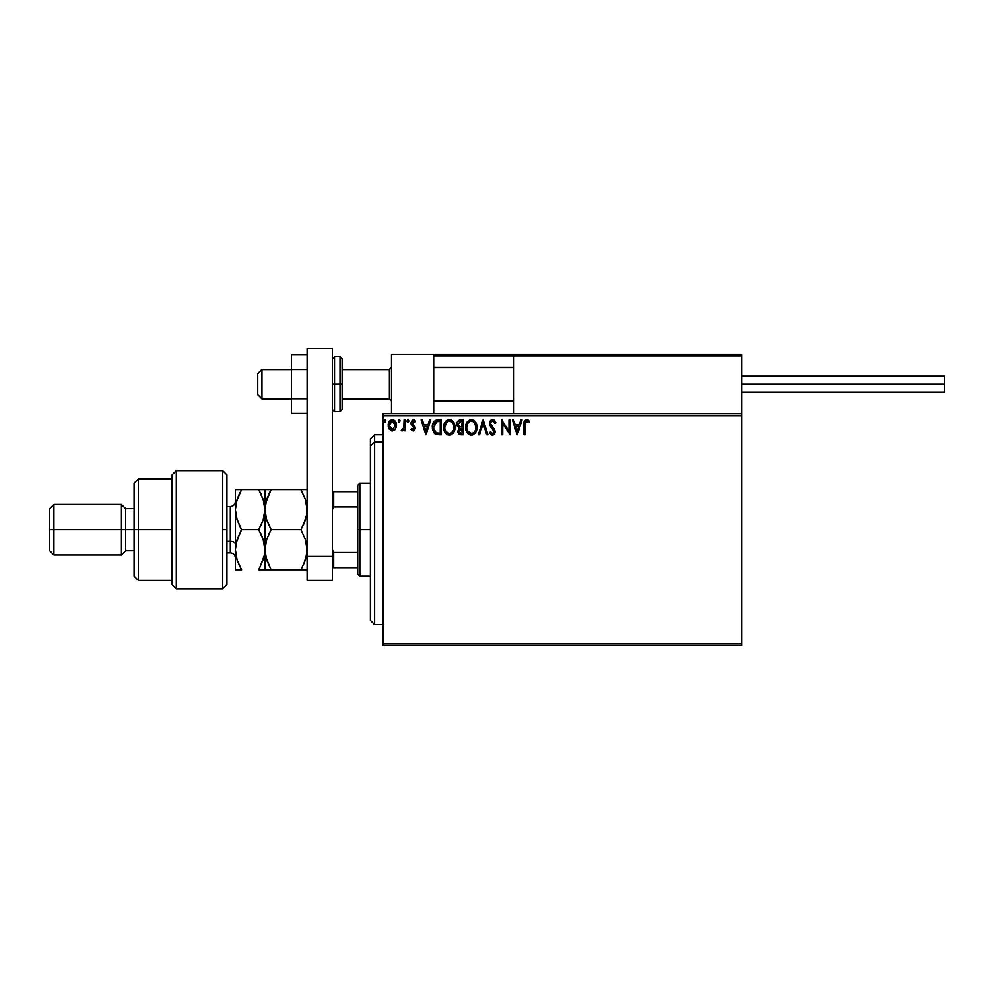 <?xml version="1.0" encoding="UTF-8"?>
<svg xmlns="http://www.w3.org/2000/svg" width="994" height="994" viewBox="0 0 994 994"><rect width="100%" height="100%" fill="white"/><g stroke="black" fill="none" stroke-linecap="round" stroke-linejoin="round"><path stroke-width="1.49" d="M383.063 645.752L741.748 645.752L383.063 645.752L383.063 415.765L741.748 415.765L741.748 643.64L383.063 643.64L383.063 645.752M741.748 413.653L383.063 413.653L383.063 643.64L741.748 643.64L741.748 645.752L741.748 415.765L383.063 415.765L383.063 413.653L741.748 413.653L741.748 415.765L741.748 354.585L741.748 413.653M395.401 429.184L396.382 423.916L394.171 420.313L390.505 420.313L388.418 423.444L388.778 428.315L391.425 430.849L394.817 429.905L396.507 425.357C396.544 422.288 395.152 420.437 392.344 419.803C389.536 420.437 388.145 422.288 388.182 425.357L389.275 429.197L392.344 430.974L395.401 429.184M404.086 419.99L405.217 419.99L404.086 419.99L403.825 427.693L401.241 430.601L402.781 430.8L404.086 429.197L404.086 430.787L405.217 430.787L405.217 419.99L405.217 430.787L405.217 419.99L404.086 419.99L403.899 427.321L401.241 430.601L402.11 430.974L404.086 429.197L404.086 430.787L405.217 430.787L404.086 430.787M413.094 430.974L414.746 430.029L415.231 427.706L412.299 423.891L412.125 422.251L413.429 421.121L414.983 422.264L415.629 421.257L414.001 419.915L412.262 420.089L410.982 423.779L414.1 428.439L413.268 429.607L411.566 428.513L410.895 429.433L413.094 430.974L415.256 428.141L412.038 422.86L413.429 421.121L414.983 422.264L415.629 421.257L413.293 419.803L410.895 422.922L414.113 428.19L413.019 429.644L411.566 428.513L410.895 429.433L413.094 430.974L414.734 430.029M437.621 419.99L435.409 420.45L433.546 422.202L432.34 428.215L434.763 433.682L439.149 434.763L441.386 434.763L441.386 419.99L437.956 419.99C434.018 420.524 432.129 422.922 432.291 427.184L435.633 434.229L441.386 434.763L441.386 419.99L441.386 434.763L439.149 434.763M460.396 419.99L463.353 419.99L459.638 420.064L457.389 421.965L457.041 425.357L459.24 427.954L457.899 431.806L459.514 434.44L463.353 434.763L463.353 419.99L463.353 434.763L463.353 419.99L460.396 419.99C458.085 420.338 456.929 421.742 456.917 424.177L459.24 427.954L457.861 431.098C457.874 433.421 459.017 434.639 461.266 434.763L463.353 434.763L461.266 434.763M479.543 434.763L478.313 434.763L483.047 419.99L478.313 434.763L479.543 434.763L483.134 423.556L486.725 434.763L487.967 434.763L483.233 419.99L487.967 434.763L483.233 419.99L478.313 434.763L479.543 434.763L483.134 423.556L486.725 434.763L487.967 434.763L486.725 434.763M508.978 419.99L508.978 430.974L501.597 419.99L501.597 434.763L502.74 434.763L502.74 423.742L510.121 434.763L510.121 419.99L508.978 419.99L510.121 419.99L508.978 419.99L508.978 430.974L501.597 419.99L501.597 434.763L502.74 434.763L502.74 423.742L510.121 434.763L510.121 419.99L509.885 434.763M525.081 424.935L525.901 421.394L528.858 422.45L529.429 421.319L526.646 419.605L524.236 421.506L523.937 434.763L525.081 434.763L525.081 424.935L526.658 421.121L528.858 422.45L529.429 421.319L526.646 419.605C524.385 420.375 523.49 422.102 523.937 424.786L523.937 434.763L525.081 434.763L525.13 423.22M520.806 419.99L522.049 419.99L517.315 434.763L522.049 419.99L520.806 419.99L519.29 424.724L515.14 424.724L513.625 419.99L512.395 419.99L517.128 434.763L522.049 419.99L520.806 419.99L519.29 424.724L515.14 424.724L513.625 419.99L512.395 419.99L517.128 434.763L512.395 419.99L513.625 419.99M495.919 422.835L495 423.581L495.919 422.835L492.602 419.605L489.918 421.568L489.669 424.972L494.03 431.756L492.539 433.62L490.551 431.731L489.669 432.638L490.763 434.303L493.67 434.813L495.124 432.291L494.577 429.445L490.638 424.003L490.937 422.264L492.452 421.133L495 423.581L495.919 422.835L493.21 419.679M476.983 427.308L474.797 421.207L472.597 419.791L469.976 419.803L466.36 423.481L465.938 430.029L468.833 434.403L472.038 435.086L475.666 432.402L476.983 427.308C477.033 423.109 475.132 420.537 471.28 419.605C467.441 420.574 465.552 423.158 465.627 427.383C465.552 431.644 467.466 434.229 471.367 435.136C475.194 434.129 477.07 431.52 476.983 427.308M455.016 427.308L452.829 421.207L450.63 419.791L448.008 419.803L444.393 423.481L443.97 430.029L446.865 434.403L450.071 435.086L453.699 432.402L455.016 427.308C455.066 423.109 453.177 420.537 449.325 419.605C445.474 420.574 443.585 423.158 443.659 427.383C443.585 431.644 445.498 434.229 449.412 435.136C453.227 434.129 455.103 431.52 455.016 427.308M429.545 419.99L430.787 419.99L426.053 434.763L430.787 419.99L429.545 419.99L428.029 424.724L423.879 424.724L422.363 419.99L421.121 419.99L425.854 434.763L430.787 419.99L429.545 419.99L428.029 424.724L423.879 424.724L422.363 419.99L421.121 419.99L425.854 434.763L421.121 419.99L422.363 419.99M408.807 420.81L407.465 419.915L407.155 421.841L408.758 421.456L407.875 422.264L408.82 421.034L407.875 422.264L406.919 421.034L407.875 422.264L406.919 421.034L407.875 419.803L406.919 421.034L407.875 419.803L408.82 421.034L407.875 422.264L406.919 421.034L407.875 419.803L408.82 421.034L407.875 422.264L408.82 421.034L407.875 419.803M398.209 421.034L399.166 419.803L400.11 421.034L399.874 420.213L398.271 420.611L398.942 422.226L400.11 421.034L399.166 422.264L400.11 421.034L399.166 422.264L398.209 421.034L399.166 422.264L398.209 421.034L399.166 419.803L398.209 421.034L399.166 419.803L400.11 421.034L399.166 422.264M384.007 421.034L384.964 419.803L385.908 421.034L385.672 420.213L384.069 420.611L384.74 422.226L385.908 421.034L384.964 422.264L385.908 421.034L384.964 422.264L384.007 421.034L384.964 422.264L384.007 421.034L384.964 419.803L384.007 421.034L384.964 419.803L385.908 421.034L384.964 422.264M525.081 434.763L523.937 434.763M523.95 424.078L523.975 423.382M523.975 423.295L524.037 422.574M527.068 419.642L528.224 420.139M529.429 421.319L528.858 422.45L526.373 421.158M527.59 421.456L526.845 421.145M527.404 421.332L526.658 421.121M525.366 422.115L525.143 423.096M517.228 431.197L515.625 426.24L518.806 426.24L517.228 431.197L515.625 426.24L518.806 426.24L517.228 431.197M502.74 434.763L501.597 434.763L501.858 419.99M493.869 419.953L494.726 420.686M494.987 421.021L495.41 421.717M493.123 421.195L494.813 423.171M490.626 423.407L492.241 421.183M490.614 423.63L491.173 425.407M492.328 426.873L490.986 425.072M494.577 429.445L495.161 431.694L493.658 428.252M489.669 432.638L490.551 431.731L489.669 432.638L492.527 435.136L495.149 431.992M495.124 432.303L494.527 433.98M492.018 435.074L491.359 434.8M490.551 431.731L492.539 433.62L490.738 432.055M492.179 433.57L492.862 433.583M493.943 432.39L492.539 433.62M493.745 430.501L492.999 429.458M491.931 428.377L489.483 423.606L492.602 419.605M491.458 427.88L490.589 426.811M489.905 425.618L489.682 424.972M489.52 422.91L489.719 422.052M489.918 421.568L490.725 420.412M491.272 419.977L491.893 419.704M476.958 427.967L476.909 428.625M476.325 431.023L475.666 432.39M470.709 435.099L469.292 434.664M468.82 434.403L468.199 433.918M467.814 433.546L466.981 432.477M465.9 429.88L465.701 428.737M465.701 426.053L465.801 425.345M465.938 424.749L466.124 424.09M469.976 419.803L470.622 419.654M471.616 419.63L472.585 419.791M473.927 420.45L474.797 421.207M475.766 422.525L476.238 423.432M476.362 423.742L476.66 424.686M472.038 435.086L472.684 434.925M471.057 421.133L471.318 421.121C474.399 421.891 475.902 423.953 475.853 427.308L475.791 426.277M471.852 421.158L472.933 421.506L471.852 421.158M473.542 421.891L474.834 423.382M474.759 423.27L475.853 427.308C475.915 430.7 474.411 432.8 471.318 433.62C468.224 432.837 466.708 430.762 466.758 427.383L466.758 427.383C466.683 423.978 468.211 421.891 471.318 421.121M475.269 430.452L474.362 432.017M467.839 431.458L471.852 433.583L468.646 432.452L467.006 429.495M468.708 422.214L467.602 423.68M467.006 425.246L466.758 427.383L467.342 424.239L468.932 422.015M472.871 433.235L471.852 433.583M474.784 431.408L473.33 432.962M475.791 428.389L475.604 429.433M458.694 433.782L458.309 433.16M458.048 432.465L457.899 431.806M457.252 425.991L456.917 424.177M456.967 423.407L457.389 421.953M458.507 425.83L458.234 423.084L458.048 424.177L460.918 421.506L462.21 421.506L462.21 426.998L459.837 426.824L461.638 426.998L459.837 426.824L458.11 424.848M460.818 433.235L458.992 431.073L459.104 431.918L461.638 428.513L460.582 428.613L462.21 428.513L462.21 433.247L460.073 433.086M459.265 429.743L459.675 429.122M459.365 421.742L460.06 421.555M459.489 432.663L459.104 431.918M461.638 428.513L462.21 433.247L461.042 433.247M455.003 427.992L454.941 428.625M454.357 431.036L453.699 432.39M451.214 434.738L450.071 435.086M448.07 434.95L447.337 434.676M446.865 434.403L446.231 433.918M445.834 433.533L445.026 432.489M443.933 429.893L443.672 428.054M443.659 427.383L443.833 425.345M443.97 424.749L444.156 424.09M445.809 421.245L447.288 420.089M448.021 419.803L448.654 419.654M449.648 419.63L450.617 419.791M451.972 420.45L452.829 421.207M453.811 422.525L454.27 423.419M454.395 423.742L454.693 424.674M451.823 420.35L450.63 419.791M443.97 430.029L444.393 431.297M448.704 421.183L449.363 421.121C452.432 421.891 453.935 423.953 453.885 427.308C453.947 430.7 452.444 432.8 449.363 433.62L445.871 431.458L449.363 433.62C446.256 432.837 444.74 430.762 444.79 427.383L446.728 422.214L445.635 423.68M445.039 425.246L444.79 427.383C444.716 423.978 446.244 421.891 449.363 421.121L448.816 421.158M453.711 425.556L453.823 426.277M451.574 421.891L452.866 423.382M450.903 433.235L449.897 433.583M453.301 430.452L451.363 432.962M433.446 432.129L434.502 433.459M432.676 430.253L432.452 429.259M433.222 422.773L433.906 421.667M436.664 420.089L437.298 420.015M432.738 423.978L432.576 424.612M434.117 423.792L435.422 422.202M436.167 421.804L440.255 421.506L440.255 433.247L436.229 432.825L433.459 428.016L436.726 421.667M438.677 433.222L437.845 433.173M433.558 428.849L433.459 428.029M434.005 430.402L433.744 429.669M434.403 431.197L434.018 430.452M435.857 432.651L434.626 431.545M434.477 423.171L433.806 424.562M425.954 431.197L424.363 426.24L427.544 426.24L425.954 431.197L424.363 426.24L427.544 426.24L425.954 431.197M410.895 429.433L411.566 428.513L412.398 429.433M411.566 428.513L413.268 429.607M412.895 429.632L413.852 427.209L411.267 424.587L410.895 422.922M413.019 429.644L414.113 428.19L412.709 426.103L413.852 427.209M411.914 425.42L412.709 426.103M413.653 419.828L414.635 420.213M415.629 421.257L414.846 422.052M414.983 422.264L413.119 421.158M413.678 421.145L412.038 422.86L413.914 425.32M413.268 421.133L412.299 423.891L414.896 426.476L415.243 428.389M412.038 422.86L412.187 423.655M413.516 424.997L412.858 424.5M403.465 430.216L402.781 430.8M401.439 430.737L402.11 430.974L401.241 430.601L401.787 429.458L402.657 429.57M403.825 427.693L403.974 426.873M404.011 426.389L404.073 424.985M404.073 424.537L404.086 423.618M400.11 421.034L399.166 419.803M391.412 430.849L390.667 430.539M388.803 428.364L388.244 426.389M388.828 422.338L389.188 421.704M393.848 420.127L395.04 421.071M395.5 421.692L395.923 422.475M396.444 426.351L396.246 427.37M388.43 427.358L388.778 428.315M390.22 422.288L391.176 421.431M395.376 425.345L395.202 423.916L395.376 425.345L392.344 429.644L389.313 425.345L392.344 421.121L395.363 425.705M391.636 429.532L389.983 428.041M389.486 426.786L389.35 426.066M389.486 423.929L390.021 422.599M393.052 421.232L394.345 422.139M385.908 421.034L384.964 419.803L385.908 421.034M475.604 425.208L475.791 426.252M460.918 421.506L462.21 421.506L461.638 426.998M449.623 421.133L450.406 421.282M453.301 424.214L453.637 425.208M453.823 428.389L453.637 429.433M445.871 431.458L445.051 429.495M439.025 421.506L440.255 421.506L440.255 433.247L439.51 433.247M394.668 422.587L395.202 423.916M391.499 354.585L433.707 354.585L391.499 354.585L391.499 413.653L391.499 354.585M433.707 413.653L433.707 354.585L433.707 413.653M699.552 354.585L741.748 354.585L699.552 354.585M261.956 369.569L257.732 373.719L257.732 394.668L257.732 373.57L261.956 369.569L261.956 398.892L261.956 369.569L291.49 369.569L261.956 369.569M391.499 367.482L389.399 369.569L389.399 398.892L389.399 369.569L342.135 369.569L389.399 369.569L391.499 367.482M513.873 367.482L433.707 367.482L513.873 367.482M434.08 354.957L433.707 355.852L513.873 355.852L513.873 413.653L513.873 355.852L741.748 355.852L740.48 354.585L515.14 354.585L740.48 354.585L741.748 355.852L513.873 355.852L515.14 354.585L513.973 355.367M741.375 354.957L741.748 355.852M434.974 354.585L550.589 354.585L434.974 354.585M433.707 355.852L513.873 355.852M741.748 384.119L944.3 384.119L944.3 376.105L944.3 384.119L741.748 384.119M944.3 392.133L944.3 384.119L944.3 392.133L741.748 392.133M307.109 398.743L291.49 398.743L291.49 369.507L307.109 369.507L291.49 369.507L291.49 354.883L307.109 354.883L291.49 354.883L291.49 398.743L307.109 398.743M291.49 413.355L307.109 413.355L291.49 413.355L291.49 398.743L291.49 413.355M307.109 580.347L307.109 348.248L332.431 348.248L332.431 556.454L332.431 348.248L307.109 348.248L307.109 556.454L332.431 556.454L307.109 556.454L307.109 580.347L332.431 580.347L332.431 556.454L332.431 580.347L307.109 580.347M332.431 409.441L334.543 411.553L334.543 384.119L334.543 411.553L340.023 411.553L342.135 409.441L342.135 384.119L340.023 384.119L340.023 411.553L340.023 384.119L332.431 384.119L334.543 384.119L334.543 356.697L334.543 384.119L342.135 384.119L342.135 358.797L340.023 356.697L340.023 384.119L340.023 356.697L334.543 356.697L332.431 358.797M342.135 409.441L342.135 359.294M374.626 441.957L374.626 434.763L374.626 441.957L383.063 441.957L374.626 441.957L374.626 624.654L374.626 441.957L370.402 445.846L374.626 441.957M370.402 438.975L370.402 445.846L370.402 438.975L374.626 434.763L383.063 434.763M370.402 620.43L370.402 445.846L370.402 620.43L374.626 624.654L383.063 624.654M357.741 491.719L357.741 529.703L359.853 529.703L359.853 483.283L359.853 529.703L370.402 529.703L359.853 529.703L359.853 576.122L359.853 529.703L357.741 529.703L357.741 485.395L357.741 491.719L332.431 491.719L333.698 491.719L333.698 506.878L357.741 506.878L333.698 506.878L333.698 491.719L357.741 491.719M357.741 552.527L357.741 529.703L357.741 574.01L357.741 552.527L333.698 552.527L332.431 549.955L333.698 552.527L333.698 567.686L357.741 567.686L333.698 567.686L333.698 552.527L357.741 552.527M332.431 509.45L333.698 506.878L332.431 509.45M332.431 567.686L333.698 567.686L332.431 567.686M222.718 529.703L222.718 588.783L222.718 470.622L222.718 529.703L226.93 529.703L222.718 529.703M226.93 584.522L226.93 474.846L222.718 470.622L176.298 470.622L172.074 474.846L172.074 584.559L176.298 588.783L176.298 470.622L176.298 588.783L222.718 588.783L226.93 584.559L226.93 474.883M172.074 584.323L172.074 529.703L134.091 529.703L134.091 576.122L134.091 529.703L125.654 529.703L125.654 508.605L125.654 529.703L121.442 529.703L121.442 555.025L121.442 529.703L53.924 529.703L53.924 504.38L53.924 529.703L49.7 529.703L49.7 550.8L49.7 508.605L49.7 529.703L121.442 529.703L121.442 504.38L121.442 529.703L134.091 529.703L134.091 483.283L134.091 529.703L138.315 529.703L138.315 479.071L138.315 529.703L172.074 529.703L172.074 474.995M138.315 529.703L138.315 580.347L138.315 529.703M125.654 529.703L125.654 550.8L125.654 529.703M53.924 529.703L53.924 555.025L53.924 529.703M230.31 552.788L230.31 541.308A5.069 2.535 180 0 1 235.367 543.842A5.069 2.535 0 0 0 230.31 541.308L230.31 506.493L226.93 506.493M226.93 541.308L230.31 541.308L226.93 541.308M305.717 500.417L307.109 509.661L306.661 514.842L305.382 519.949L300.909 529.703L271.113 529.703L266.653 520.011L264.913 509.661L266.64 499.361L271.113 489.62L300.909 489.62L305.357 499.299L307.109 509.661L306.661 504.43L306.661 514.842L303.406 524.919L305.382 519.974L300.909 529.703L303.406 524.919L300.909 529.703L305.369 539.419L307.109 549.744L306.251 542.55M302.524 489.62L265.361 489.62M306.649 489.62L300.909 489.62L305.63 500.168M268.33 489.62L271.113 489.62L265.597 503.212M266.305 518.893L264.913 509.661L264.913 489.62L265.361 504.467M268.616 534.474L271.113 529.703L266.653 539.394L265.373 544.476L264.913 569.786L271.113 569.786L266.64 560.057L265.361 554.95L266.64 560.044L264.913 549.744L265.361 554.938L265.361 544.563L266.653 539.419L271.113 529.703L266.355 519.054M306.661 514.867L306.4 516.197M266.255 540.661L265.361 544.526M305.767 558.79L307.109 549.744L306.661 544.55L306.661 554.938L303.394 565.027L306.661 554.975L305.369 560.082L300.909 569.786L306.649 569.786M269.498 569.786L300.909 569.786L271.113 569.786L265.771 557M271.113 529.703L300.909 529.703L305.369 539.419L306.661 544.538M265.373 569.786L263.174 569.786L264.913 569.786L265.361 554.938M271.113 489.62L268.616 494.391L271.113 489.62L266.653 489.62M260.329 489.62L264.913 489.62L258.713 489.62L263.161 499.299L264.913 509.661L263.186 519.949L258.713 529.703L263.174 539.419L264.913 549.744L264.913 509.661L264.913 549.744L266.653 539.419M305.357 560.107L300.909 569.786L305.357 569.786M300.909 569.786L301.679 568.406M263.696 501.051L258.713 489.62L261.198 494.391L258.713 489.62L235.367 489.62L235.367 509.661L235.367 489.62L237.106 489.62L235.814 489.62M264.466 504.467L264.913 509.661L264.466 504.467M261.372 534.859L258.713 529.703L263.174 519.974L260.378 526.621M263.745 541.295L264.913 549.744L264.466 544.538L264.466 554.95L259.484 568.406M263.994 517.141L263.82 517.824M263.795 558.007L258.713 569.786L264.466 569.786M239.952 569.786L235.367 569.786L235.367 509.661L235.367 569.786L241.579 569.786L237.106 560.082L235.367 549.744L237.106 539.431L241.579 529.703L237.119 520.011L235.367 509.661L237.094 499.361L239.728 493.036M236.435 501.597L241.579 489.62L239.082 494.391M241.53 489.62L237.119 489.62M236.497 541.444L235.367 549.744L235.814 554.938L235.367 549.744L237.094 560.044L239.728 566.369M236.572 518.197L241.579 529.703L239.082 524.931L241.579 529.703L236.249 542.476M263.46 500.255L264.913 509.661L264.466 514.842L263.186 519.949L258.713 529.703L241.579 529.703L240.797 531.082M235.814 514.855L235.367 509.661L235.814 514.855M240.001 566.915L238.895 564.629M236.535 558.181L236.771 558.988M263.509 540.5L261.708 535.604M238.572 563.896L239.069 565.002M264.044 557.025L264.913 549.744M236.299 502.169L235.367 509.661L236.82 519.067M264.454 489.62L241.579 489.62M258.713 569.786L263.161 569.786M235.367 549.744L235.814 544.55M241.579 529.703L258.713 529.703L261.211 534.486M235.827 569.786L241.579 569.786M235.367 557.982C235.069 554.9 233.379 553.211 230.31 552.913L230.31 506.617M291.49 398.892L261.956 398.892L257.732 394.668M391.499 401.004L389.399 398.892L342.135 398.892M433.707 401.004L513.873 401.004M433.707 367.246L513.873 367.246M391.499 367.246L389.399 369.346L342.135 369.346M291.49 369.346L261.956 369.346L257.732 373.57M741.748 376.105L944.3 376.105M357.741 485.395L359.853 483.283L370.402 483.283M370.402 576.122L359.853 576.122L357.741 574.01M172.074 479.071L138.315 479.071L134.091 483.283M49.7 508.605L53.924 504.38L121.442 504.38L125.654 508.605L134.091 508.605M172.074 580.347L138.315 580.347L134.091 576.122M134.091 550.8L125.654 550.8L121.442 555.025L53.924 555.025L49.7 550.8M230.31 552.913L226.93 552.913M230.31 506.493C233.379 506.194 235.069 504.505 235.367 501.436"/></g></svg>
